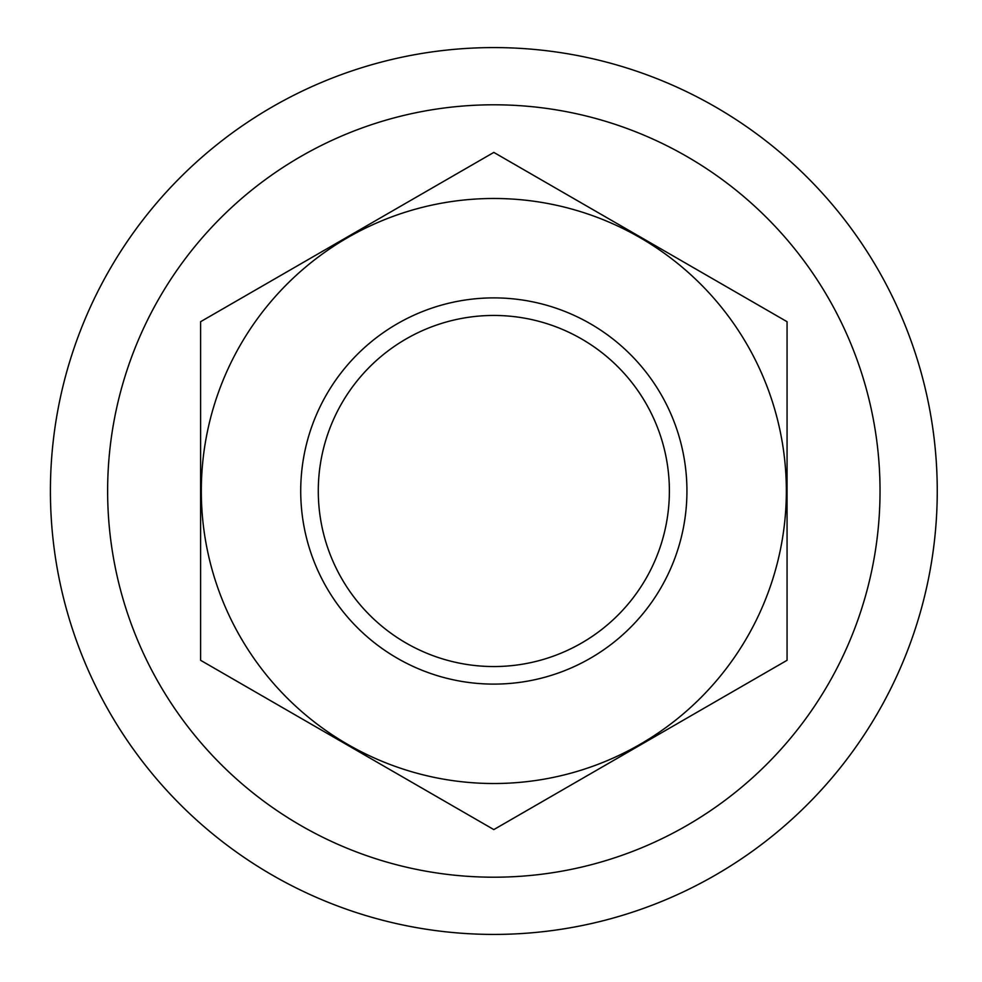 <?xml version="1.0" encoding="UTF-8"?>
<svg xmlns="http://www.w3.org/2000/svg" width="982" height="982" viewBox="0 0 982 982"><rect width="100%" height="100%" fill="white"/><g stroke="black" fill="none" stroke-linecap="round" stroke-linejoin="round"><path stroke-width="1.47" d="M50.413 491A443.41 443.41 0 0 1 715.534 106.989A443.41 443.41 0 0 1 715.534 875.011A443.41 443.41 0 0 1 50.413 491M107.627 491A386.196 386.196 0 0 1 686.934 156.543A386.196 386.196 0 0 1 686.934 825.457A386.196 386.196 0 0 1 107.627 491M669.38 491A175.545 175.545 0 0 1 406.057 643.026A175.545 175.545 0 0 1 406.057 338.974A175.545 175.545 0 0 1 669.38 491M686.934 491A193.098 193.098 0 0 1 397.28 658.235A193.098 193.098 0 0 1 397.28 323.765A193.098 193.098 0 0 1 686.934 491M200.598 321.703L200.598 660.297L493.823 829.594L787.061 660.297L787.061 321.703L493.823 152.406L200.598 321.703M493.823 783.513A292.513 292.513 0 0 0 747.155 344.743A292.513 292.513 0 0 0 240.504 344.743A292.513 292.513 0 0 0 493.823 783.513"/></g></svg>
